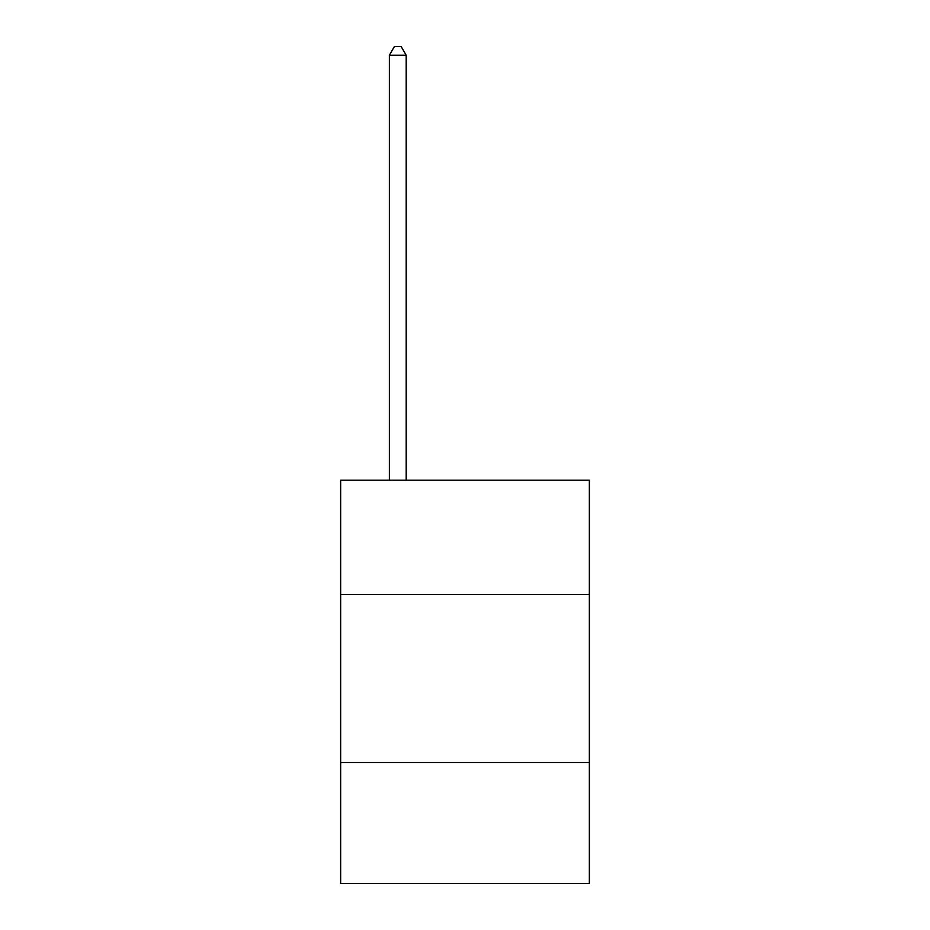<?xml version="1.0" encoding="UTF-8"?>
<svg xmlns="http://www.w3.org/2000/svg" width="930" height="930" viewBox="0 0 930 930"><rect width="100%" height="100%" fill="white"/><g stroke="black" fill="none" stroke-linecap="round" stroke-linejoin="round"><path stroke-width="1.4" d="M340.647 594.468L589.353 594.468L589.353 480.194L340.647 480.194L340.647 883.5L589.353 883.5L589.353 762.507L340.647 762.507M589.353 762.507L589.353 594.468M406.189 480.194L406.189 55.242L389.379 55.242L389.379 480.194M389.379 55.242L394.425 46.5L401.144 46.5L406.189 55.242"/></g></svg>
